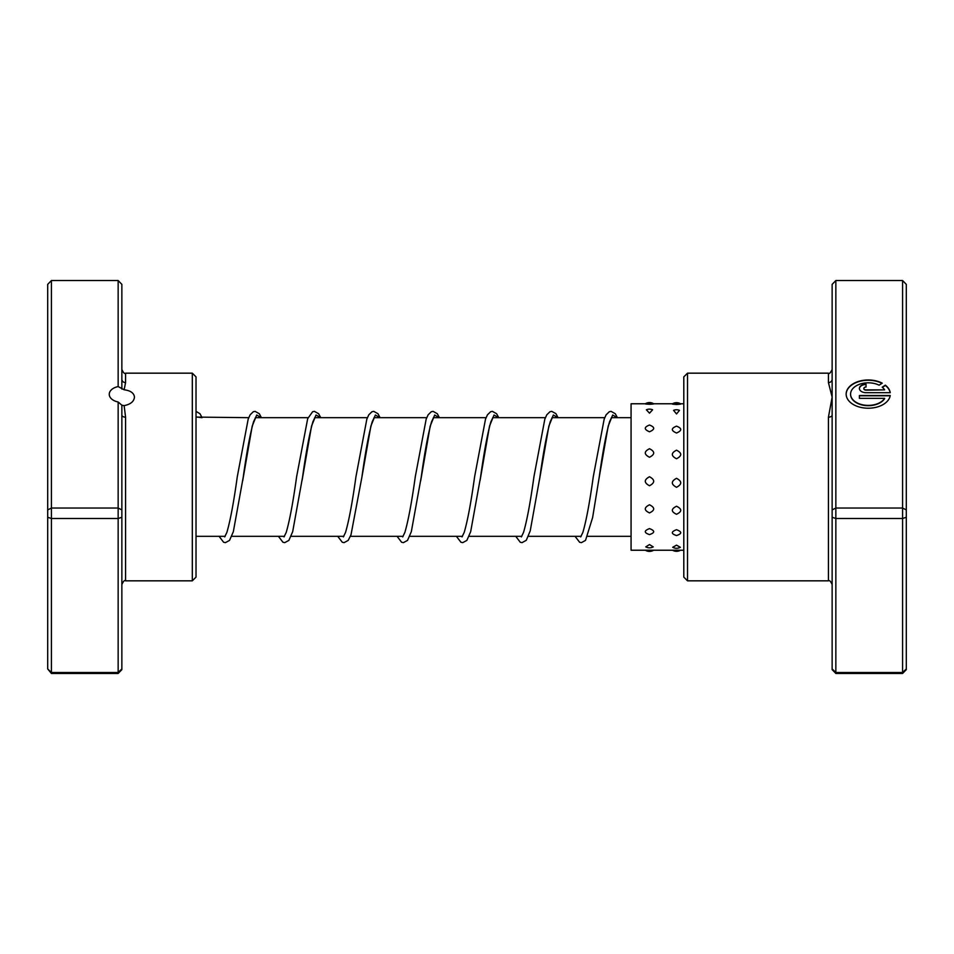 <?xml version="1.0" encoding="UTF-8"?>
<svg xmlns="http://www.w3.org/2000/svg" width="954" height="954" viewBox="0 0 954 954"><rect width="100%" height="100%" fill="white"/><g stroke="black" fill="none" stroke-linecap="round" stroke-linejoin="round"><path stroke-width="1.43" d="M884.644 398.343L884.644 398.629A17.685 11.293 180 0 1 864.873 405.474A17.685 11.293 180 0 1 850.574 394.384L850.574 394.097A17.685 11.293 0 0 0 864.873 405.188A17.685 11.293 0 0 0 884.644 398.343L859.411 398.343L859.411 395.516L890.237 395.516A22.097 14.119 180 0 1 867.15 408.205A22.097 14.119 180 0 1 846.15 394.097A22.097 14.119 180 0 1 858.791 381.338A22.097 14.119 180 0 1 882.235 383.162L879.099 385.177A17.685 11.293 0 0 0 860.484 383.961A17.685 11.293 0 0 0 850.574 394.097M866.041 392.69A6.63 4.233 180 0 1 859.411 388.457A6.63 4.233 180 0 1 866.041 384.212L866.041 387.038A2.206 1.407 0 0 0 863.835 388.457A2.206 1.407 0 0 0 866.041 389.864L884.644 389.864A17.685 11.293 0 0 0 882.223 387.181L885.36 385.166A22.097 14.119 180 0 1 890.237 392.69L866.041 392.69M884.644 389.864L866.041 390.15A2.206 1.407 180 0 1 863.835 388.743L863.835 388.457M832.138 509.913L835.847 508.041L902.591 508.041L902.591 280.536L835.847 280.536L835.847 673.464L832.138 669.636L832.138 415.038A3.709 2.135 0 0 1 828.43 417.172L832.138 397.138L828.43 382.614L828.43 373.169C829.205 374.171 830.445 372.931 832.138 369.46M687.512 580.831L683.803 577.122L683.803 376.878L687.512 373.169L687.512 580.831L828.43 580.831L828.43 417.172M835.847 673.464L902.591 673.464L902.591 508.041L906.3 509.913L906.3 669.636L902.591 673.464M832.138 668.945L835.847 672.498L902.591 672.498L906.3 668.945M832.138 517.295L835.847 518.487L902.591 518.487L906.3 517.295M832.138 415.038L832.138 284.364L835.847 280.536M902.591 280.536L906.3 284.364L906.3 509.913M832.138 379.251A3.709 3.375 0 0 1 828.43 382.614M866.041 387.038L866.041 384.498A6.63 4.233 0 0 0 859.423 388.6M890.189 392.69A22.097 14.119 0 0 0 885.36 385.452L885.36 385.166M885.36 385.452L882.414 387.336M881.997 383.329A22.097 14.119 0 0 0 858.743 381.636A22.097 14.119 0 0 0 846.162 394.24M890.189 395.803L859.411 395.803L859.411 398.343M683.803 550.231L631.071 550.231L631.071 403.769L645.369 403.769M649.495 544.567L645.763 546.88A7.787 7.787 0 0 0 653.228 546.88L649.495 544.567M676.529 545.151L672.713 547.286A7.787 7.787 0 0 0 680.345 547.286L676.529 545.151M649.495 528.611C643.902 530.722 643.902 532.726 649.495 534.598C655.076 532.714 655.076 530.71 649.495 528.611M676.529 529.708C670.936 531.772 670.936 533.727 676.529 535.552C682.11 533.715 682.11 531.772 676.529 529.708M649.495 504.797C643.902 507.564 643.902 510.271 649.495 512.906C655.076 510.271 655.076 507.564 649.495 504.797M676.529 506.24C670.936 508.983 670.936 511.654 676.529 514.266C682.11 511.654 682.11 508.983 676.529 506.24M649.495 476.75C643.902 479.767 643.902 482.76 649.495 485.741C655.076 482.748 655.076 479.755 649.495 476.75M676.529 478.312C670.936 481.329 670.936 484.322 676.529 487.303C682.11 484.31 682.11 481.317 676.529 478.312M649.495 448.738C643.902 451.528 643.902 454.366 649.495 457.252C655.076 454.366 655.076 451.528 649.495 448.738M676.529 450.193C670.936 453.007 670.936 455.869 676.529 458.767C682.11 455.857 682.11 452.995 676.529 450.193M649.495 425.031C643.902 427.177 643.902 429.431 649.495 431.768C655.076 429.419 655.076 427.177 649.495 425.031M676.529 426.152C670.936 428.346 670.936 430.624 676.529 433.009C682.11 430.624 682.11 428.334 676.529 426.152M646.383 409.791L649.495 413.165L652.608 409.791A7.787 7.787 0 0 0 646.383 409.791M673.572 410.351L676.529 413.953L679.486 410.351A7.787 7.787 0 0 0 673.572 410.351M649.495 403.769C643.902 403.781 643.902 403.959 649.495 404.281C655.076 403.959 655.076 403.781 649.495 403.769M676.529 403.769C670.936 403.864 670.936 404.102 676.529 404.496C682.11 404.102 682.11 403.864 676.529 403.769L683.803 403.769M118.153 386.585L118.153 280.536L121.862 284.364L121.862 379.251A3.709 3.375 180 0 0 125.57 382.614L124.127 389.781L118.153 386.585A12.605 8.061 0 0 0 109.257 394.288A12.605 8.061 0 0 0 118.153 401.992L121.862 405.2L121.862 509.913L118.153 508.041L118.153 401.992M124.127 389.781C130.555 390.591 134.001 393.048 134.466 397.138C134.001 401.515 130.543 404.341 124.127 405.641L125.57 417.172L125.57 580.831C124.664 579.889 123.436 581.117 121.862 584.54M192.314 373.169L196.023 376.878L196.023 577.122L192.314 580.831L192.314 373.169L125.57 373.169L125.57 382.614M121.862 509.913L121.862 669.636L118.153 673.464L51.409 673.464L51.409 672.498L47.7 668.945L47.7 284.364L51.409 280.536L51.409 672.498L118.153 672.498L118.153 518.487L51.409 518.487L47.7 517.295M118.153 280.536L51.409 280.536M121.862 517.295L118.153 518.487L118.153 508.041L51.409 508.041L47.7 509.913M118.153 673.464L118.153 672.498L121.862 668.945M51.409 673.464L47.7 668.945M121.862 379.251L121.862 389.089M121.862 405.2L124.127 405.641M121.862 415.038A3.709 2.135 180 0 0 125.57 417.172M196.023 416.922L201.854 417.673M242.674 480.852L252.202 426.116L256.698 415.014L261.181 417.673M302.084 480.351L311.541 426.092L316.024 415.002L320.52 417.673M374.469 417.101L372.275 421.608C368.864 433.295 365.406 451.838 361.888 477.215L370.867 426.104L375.351 415.014L379.847 417.673M420.678 480.792L430.194 426.104L434.69 415.014L439.174 417.673M480.029 480.661L489.533 426.092L494.017 415.002L498.513 417.673M539.427 480.184L548.86 426.116L553.356 415.014L557.84 417.673M611.788 417.101L609.606 421.62C606.195 433.307 602.725 451.838 599.219 477.191L608.199 426.104L612.683 415.014L617.178 417.673M631.071 536.327L587.747 536.327M581.129 536.327L528.409 536.327M521.802 536.327L469.082 536.327M462.475 536.327L409.743 536.327M403.137 536.327L350.416 536.327M343.81 536.327L291.089 536.327M284.483 536.327L231.75 536.327M225.144 536.327L196.023 536.327M631.071 417.673L611.347 417.673M604.741 417.673L552.008 417.673M545.402 417.673L492.681 417.673M486.075 417.673L433.354 417.673M426.748 417.673L374.016 417.673M367.409 417.673L314.689 417.673M308.082 417.673L255.35 417.673M248.744 417.673L196.464 417.101M687.512 373.169L828.43 373.169M828.43 580.831C829.455 580.056 830.695 581.284 832.138 584.54M261.42 417.673L259.285 413.714L255.088 411.365L253.287 411.734L250.127 414.823L248.171 419.176L237.284 476.738C233.766 502.162 230.296 520.717 226.873 532.415L224.703 536.899M255.803 417.101L253.609 421.62C250.198 433.319 246.74 451.862 243.222 477.238L233.336 531.7L229.532 540.393L225.418 542.635L223.618 542.266L219.086 536.327M320.747 417.673L318.624 413.726L314.415 411.365L312.614 411.734L307.677 418.699L296.634 476.666C293.105 502.114 289.634 520.693 286.212 532.415L284.03 536.899M315.13 417.101L312.948 421.608C309.537 433.295 306.079 451.814 302.561 477.167L292.675 531.688L288.871 540.393L284.757 542.635L282.956 542.266L278.413 536.327M380.086 417.673L377.951 413.714L373.753 411.365L371.953 411.734L368.793 414.823L366.837 419.164L355.949 476.714C352.431 502.15 348.949 520.717 345.539 532.415L343.368 536.899M439.412 417.673L437.29 413.714L433.08 411.365L431.28 411.734L428.131 414.823L426.164 419.176L415.288 476.726C411.758 502.15 408.288 520.705 404.878 532.415L402.695 536.899M433.796 417.101L431.613 421.62C428.203 433.319 424.733 451.85 421.215 477.227L411.329 531.688L407.525 540.393L403.411 542.635L401.61 542.266L397.079 536.327M498.739 417.673L496.617 413.726L492.407 411.365L490.618 411.734L487.458 414.823L485.503 419.164L474.627 476.666C471.097 502.114 467.627 520.705 464.204 532.415L462.022 536.899M493.123 417.101L490.94 421.608C487.53 433.295 484.072 451.814 480.554 477.167L470.668 531.688L466.864 540.393L462.75 542.635L460.949 542.266L456.406 536.327M558.078 417.673L555.86 413.607L551.746 411.365L549.945 411.734L546.785 414.823L544.829 419.164L533.942 476.726C530.424 502.162 526.954 520.729 523.531 532.427L521.361 536.899M552.461 417.101L550.279 421.608C546.857 433.307 543.398 451.85 539.881 477.238L530.221 530.889L526.286 540.286L522.077 542.635L520.276 542.266L515.744 536.327M617.405 417.673L615.282 413.726L611.073 411.365L609.284 411.734L606.124 414.823L604.168 419.176L593.281 476.69C589.751 502.126 586.281 520.705 582.87 532.415L580.688 536.899M196.023 411.365L199.958 413.714L202.093 417.673M337.74 536.327L342.283 542.266L344.084 542.635L348.198 540.393L351 534.8L361.888 477.215M575.071 536.327L579.615 542.266L581.415 542.635L585.517 540.393L592.613 517.593L599.219 477.191M645.369 550.231A7.787 7.787 0 0 0 653.621 550.231M672.558 550.231A7.787 7.787 0 0 0 680.5 550.231M653.788 403.864A7.787 7.787 0 0 0 645.202 403.864M680.81 403.959A7.787 7.787 0 0 0 672.248 403.959M672.558 403.769L653.621 403.769M192.314 580.831L125.57 580.831M125.57 373.169C124.664 374.111 123.436 372.883 121.862 369.46"/></g></svg>
